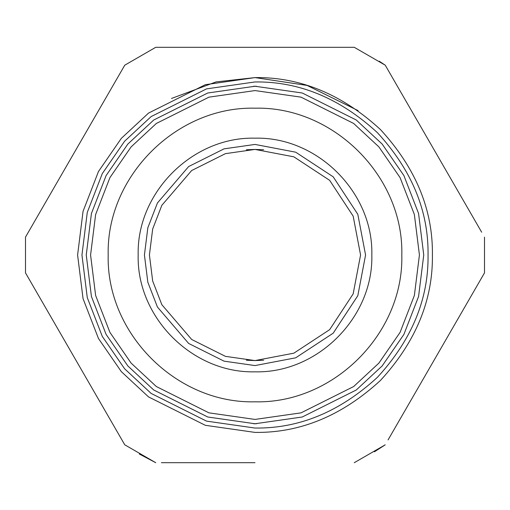 <?xml version="1.0" encoding="UTF-8"?>
<svg xmlns="http://www.w3.org/2000/svg" width="510" height="510" viewBox="0 0 510 510"><rect width="100%" height="100%" fill="white"/><g stroke="black" fill="none" stroke-linecap="round" stroke-linejoin="round"><path stroke-width="0.76" d="M263.651 360.226L255 360.576L246.349 360.226M246.349 149.774L255 149.424L263.651 149.774M253.585 86.254L256.415 86.254M256.415 423.746L253.585 423.746M255 149.424L225.439 153.644L191.652 170.538L161.842 205.313L152.668 229.009L149.424 255L152.668 280.991L161.842 304.687L191.652 339.462L225.439 356.356L255 360.576L293.862 353.169L329.658 329.658L353.169 293.862L360.576 255L353.169 216.138L329.658 180.342L293.862 156.831L255 149.424M255 86.247L207.748 92.998L153.746 119.997L127.857 144.037L106.099 175.587L91.437 213.46L86.247 255L91.437 296.539L106.099 334.413L127.857 365.963L153.746 390.003L207.748 417.001L255 423.753L302.251 417.001L356.254 390.003L382.143 365.963L403.901 334.413L418.563 296.539L423.753 255L418.563 213.46L403.901 175.587L382.143 144.037L356.254 119.997L302.251 92.998L255 86.247M255 144.426L224.037 148.85L188.655 166.54L157.437 202.967L147.83 227.779L144.426 255L147.83 282.221L157.437 307.033L188.655 343.459L224.037 361.15L255 365.574L295.704 357.81L333.189 333.189L357.81 295.704L365.574 255L357.81 214.296L333.189 176.811L295.704 152.19L255 144.426M255 371.828C317.43 373.441 373.441 317.43 371.828 255C373.441 192.57 317.43 136.559 255 138.172C192.57 136.559 136.559 192.57 138.172 255C136.559 317.43 192.57 373.441 255 371.828M255 108.19C333.444 106.169 403.831 176.556 401.81 255C403.831 333.444 333.444 403.831 255 401.81C176.556 403.831 106.169 333.444 108.19 255C106.169 176.556 176.556 106.169 255 108.19M255 428.049L206.544 421.126L151.17 393.439L124.618 368.787L102.306 336.434L87.274 297.598L81.951 255L87.274 212.402L102.306 173.566L124.618 141.213L151.17 116.56L206.544 88.874L255 81.951C299.166 81.358 339.953 98.251 377.368 132.632C411.748 170.047 428.642 210.834 428.049 255C428.642 299.166 411.748 339.953 377.368 377.368C339.953 411.748 299.166 428.642 255 428.049M255 432.403L205.326 425.308L148.557 396.927L121.335 371.65L98.462 338.487L83.053 298.669L77.596 255L83.053 211.331L98.462 171.513L121.335 138.35L148.557 113.073L205.326 84.692L255 77.596C300.275 76.984 342.095 94.305 380.447 129.553C415.695 167.905 433.015 209.725 432.403 255C433.015 300.275 415.695 342.095 380.447 380.447C342.095 415.695 300.275 433.015 255 432.403M171.513 98.462L216.055 81.919L255 77.596L307.122 85.425L358.09 110.619M255 462.697L161.389 462.697M121.935 439.92L124.759 444.809L155.741 462.697L139.281 453.996M124.759 444.809L25.5 272.888L25.5 237.112L124.759 65.191L155.741 47.303L124.759 65.191M155.741 47.303L354.259 47.303L385.241 65.191L481.676 232.222M484.5 272.888L484.5 237.112L484.5 272.888L388.065 439.92M354.259 462.697L385.241 444.809L374.416 451.803M255 47.303L249.078 47.303M385.241 65.191L379.274 61.232M255 419.424L208.96 412.851L156.347 386.542L131.115 363.114L109.918 332.38L95.631 295.475L90.576 255L95.631 214.525L109.918 177.62L131.115 146.886L156.347 123.458L208.96 97.149L255 90.576L301.04 97.149L353.653 123.458L378.885 146.886L400.082 177.62L414.369 214.525L419.424 255L414.369 295.475L400.082 332.38L378.885 363.114L353.653 386.542L301.04 412.851L255 419.424"/></g></svg>
